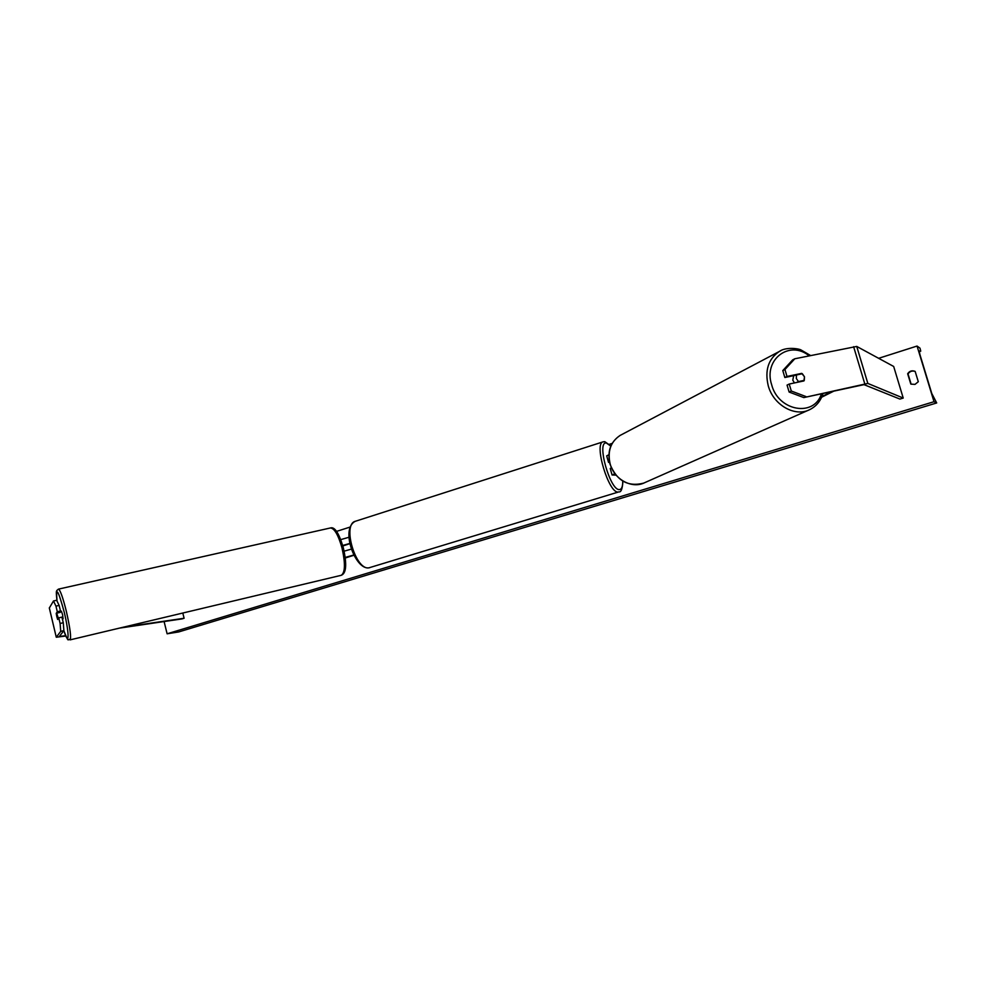 <?xml version="1.0" encoding="UTF-8"?>
<svg xmlns="http://www.w3.org/2000/svg" width="986" height="986" viewBox="0 0 986 986"><rect width="100%" height="100%" fill="white"/><g stroke="black" fill="none" stroke-linecap="round" stroke-linejoin="round"><path stroke-width="1.48" d="M351.447 549.091L344.126 551.174M353.863 554.982L345.186 557.447M353.986 555.241L345.248 558.014M342.832 545.973L349.956 543.643M349.044 537.247L340.712 539.625M342.697 545.468L349.907 543.422M59.135 605.404L55.955 606.131L53.49 600.979L56.646 600.264L59.135 605.404L60.479 611L57.299 611.739L56.202 613.391L56.806 616.607L57.644 619.467L58.753 617.852L60.097 623.472L63.277 622.733L61.933 617.125L58.753 617.852M60.479 611L59.443 612.54M63.277 622.733L63.88 630.621L59.333 636.488L65.68 635.662M63.88 630.621L60.725 631.36L56.276 637.227L65.828 636.019M53.49 600.979L49.337 607.992M119.479 628.119L181.966 618.912L184.099 618.259L182.804 613.033M123.46 627.17L184.099 618.259M57.299 611.739L55.955 606.131M60.725 631.36L60.097 623.472M799.929 374.236L801.729 373.361L804.477 376.788L803.96 380.916L789.231 384.047L791.29 391.023L789.12 392.046L803.8 397.592L863.995 384.639L899.91 399.071L903.225 398.061L893.673 366.459L856.735 346.431L794.815 358.768L792.658 359.878L782.798 370.576L784.942 369.503L794.815 358.768M789.12 392.046L787.062 385.095L789.231 384.047M782.798 370.576L784.831 377.515L796.121 375.148M803.8 397.592L867.84 383.431L903.225 398.061M784.831 377.515L786.988 376.455L784.942 369.503M805.993 396.582L791.29 391.023M786.988 376.455L801.729 373.361M615.843 475.141L612.059 474.981L614.746 473.761M612.059 474.981L610.235 468.473L611.295 467.832M615.35 474.537L613.995 474.451L614.894 473.958M606.698 455.877L608.867 454.731M609.545 462.496L608.51 462.348L606.698 455.852M609.397 461.768L608.51 462.348M60.195 611.419L61.366 611.147L62.549 614.512L63.104 618.789L62.377 618.962M57.94 619.035L56.695 613.169L58.384 618.395M57.521 619.134L57.964 618.493M59.986 611.739L60.245 612.355L56.695 613.169M934.013 401.709L917.054 346.049L919.987 348.144L920.739 351.152L919.174 350.979L919.938 354.603L931.782 393.5L936.7 402.954L934.013 401.709L167.115 633.801L164.095 621.537M917.054 346.049L878.637 358.312M612.183 443.392L609.434 444.267M350.166 527.042L336.436 531.429M910.793 384.035L907.662 373.743C909.548 370.97 912.05 370.194 915.156 371.402L918.299 381.718L914.996 384.392L910.953 384.121M911.138 384.207L908.032 373.94C909.782 371.303 912.161 370.465 915.181 371.439M936.7 402.954L178.651 631.952L167.115 633.801M920.739 351.152L919.186 351.645L920.739 351.152M793.681 375.654L792.781 380.226L794.482 382.925M804.477 376.788L802.333 373.731L796.503 374.963L796.318 378.513L798.463 381.582L804.293 380.349L804.477 376.788M796.503 374.963L794.445 375.493M804.293 380.349L802.407 381.249M796.577 382.482L798.463 381.582M834.082 390.998L821.621 397.235M832.159 391.417L821.917 396.545M60.06 636.488L59.887 635.773M49.3 607.906L56.276 637.227L49.312 607.881M867.84 383.431L856.735 346.431M864.759 383.8L853.617 346.69M355.552 521.212L355.293 521.298C342.056 524.441 355.65 570.721 368.974 567.813L618.727 491.928M622.893 481.168C622.474 488.797 621.131 492.371 618.863 491.891L618.148 492.014C608.769 493.641 593.708 443.651 603.025 441.864L603.198 441.814M610.802 446.153L606.39 443.034C596.16 440.964 610.124 490.917 619.442 489.561C621.698 489.352 622.795 486.517 622.745 481.069M63.868 630.633C69.193 647.605 69.612 634.318 64.213 612.146C58.088 589.653 55.709 585.967 57.04 601.09M66.37 611.443C70.154 628.23 71.374 637.708 70.018 639.889L341.23 575.306C345.223 572.62 345.47 563.462 341.969 547.822C338.26 534.88 334.402 528.262 330.396 527.966L58.47 589.123C60.245 590.01 62.882 597.454 66.37 611.443M58.433 589.135L56.818 590.503C56.954 592.241 55.536 587.829 57.028 601.066M821.449 393.747C814.3 417.448 778.348 411.261 771.644 384.7C763.238 359.446 789.576 339.689 809.136 355.823M780.838 350.659L779.273 351.497C768.316 358.978 764.643 370.416 768.254 385.797C773.406 405.036 795.012 417.337 809.703 409.646L644.696 482.672C632.088 489.204 614.093 479.467 610.112 463.79C607.351 451.243 610.667 441.79 620.083 435.442L779.273 351.497C785.78 346.715 798.82 348.551 801.113 350.018L810.591 355.527M369.812 567.653L368.715 567.862C355.17 569.822 340.084 528.742 355.293 521.298L603.025 441.864L604.763 441.654L610.901 445.931M63.856 630.646C69.624 645.497 67.442 637.4 70.018 639.889M330.396 527.966C334.648 526.487 338.95 533.044 343.288 547.637C347.047 564.177 346.357 573.408 341.23 575.306M643.735 483.103C627.971 487.158 616.694 480.774 609.915 463.938C607.13 451.415 610.519 441.925 620.083 435.442M823.027 393.414C820.746 400.92 816.297 406.331 809.703 409.646"/></g></svg>
